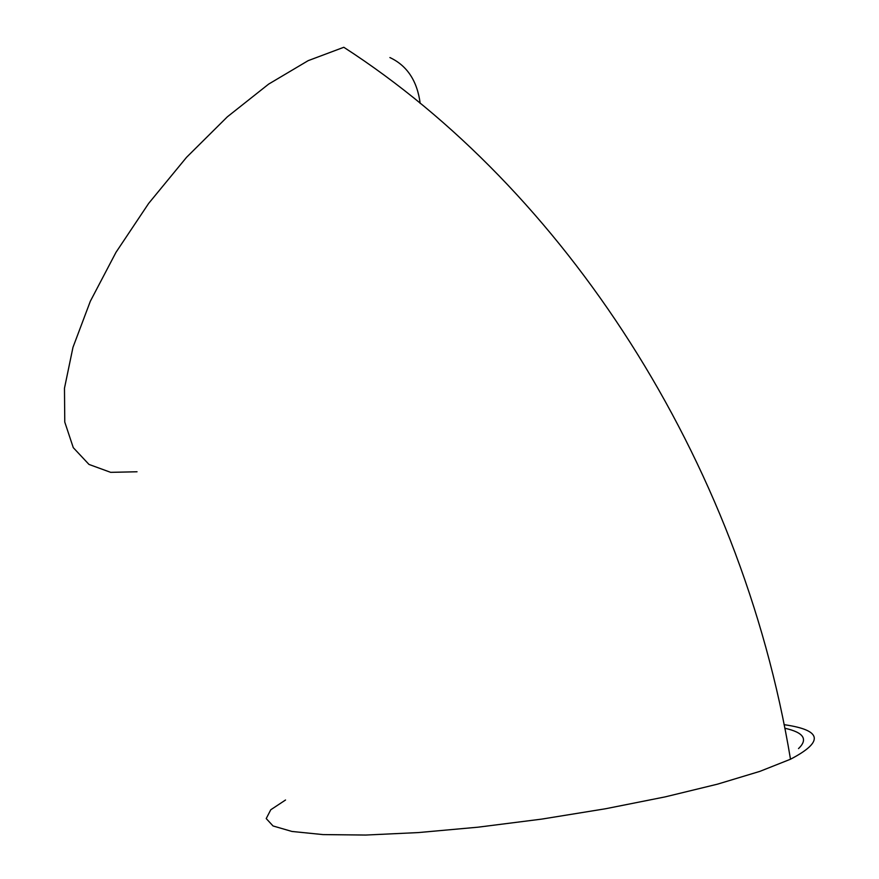 <?xml version="1.0" encoding="UTF-8"?>
<svg xmlns="http://www.w3.org/2000/svg" width="879" height="879" viewBox="0 0 879 879"><rect width="100%" height="100%" fill="white"/><g stroke="black" fill="none" stroke-linecap="round" stroke-linejoin="round"><path stroke-width="1.32" d="M137.047 471.77L110.677 472.342L88.988 464.431L73.276 447.653L64.771 422.074L64.475 388.243L72.968 347.359L90.328 301.255L115.984 252.339L148.672 203.39L186.546 157.319L227.353 116.819L268.655 84.098L308.144 60.662L343.81 47.279C562.549 188.589 740.437 456.937 790.496 759.225C824.227 741.623 822.085 730.097 784.079 724.67M285.543 800L270.776 809.757L266.216 818.569L273.039 825.963L291.949 831.457L323.087 834.6L365.752 835.05L418.283 832.578L478.066 827.183L541.717 819.107L605.345 808.79L665.084 796.901L717.473 784.167L759.852 771.377L790.496 759.225M389.902 57.553C407.142 65.65 417.239 80.945 420.195 103.425M798.517 748.6C808.284 739.239 803.714 732.449 784.793 728.23"/></g></svg>
